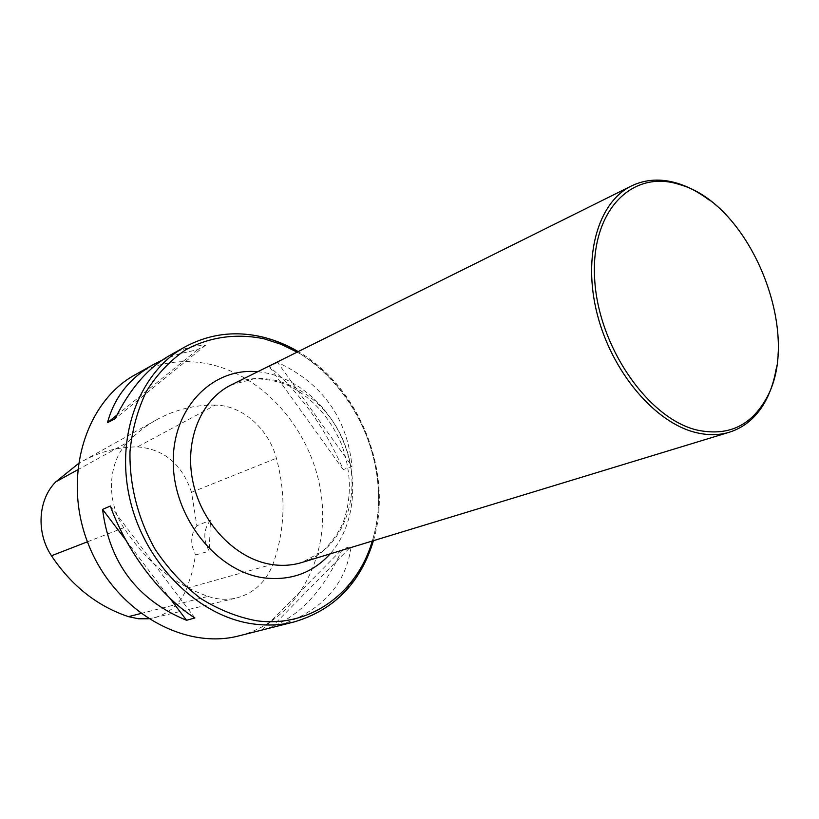 <?xml version="1.0" encoding="UTF-8"?>
<svg xmlns="http://www.w3.org/2000/svg" width="819" height="819" viewBox="0 0 819 819"><rect width="100%" height="100%" fill="white"/><g stroke="black" fill="none" stroke-linecap="round" stroke-linejoin="round"><path stroke-width="0.61" stroke-dasharray="4.09 3.07" d="M239.373 635.759C295.485 621.375 329.218 560.176 321.632 497.727C314.353 435.206 267.752 377.764 210.913 364.506C184.316 358.507 159.183 361.865 135.493 374.57M277.631 362.448L269.297 366.584C300.184 392.956 324.826 427.303 343.253 469.625L352.016 466.339C347.041 417.762 322.246 383.138 277.631 362.448L352.016 466.339M162.316 360.063L179.218 353.818L197.492 349.693L205.487 345.301C193.653 345.444 181.787 348.781 169.912 355.344M273.085 627.241C319.502 613.585 345.536 586.629 351.177 546.365L342.291 549.078C323.177 592.035 297.481 618.744 265.223 629.217M215.377 405.118C194.953 404.77 175.594 409.52 157.289 419.379C146.468 425.317 136.599 432.954 127.672 442.291C107.903 462.213 105.835 500.583 123.741 527.733C146.11 561.619 174.222 584.51 208.067 596.396C217.936 599.672 227.6 600.163 237.06 597.85C254.074 593.079 266.042 581.859 272.962 564.189C285.084 530.221 286.23 494.901 276.402 458.241C268.683 428.818 242.066 405.241 215.377 405.118L137.449 446.887C118.468 446.918 100.461 451.525 83.425 460.728L78.255 463.738M148.331 618.765L154.32 617.7C169.574 613.441 180.426 603.613 186.875 588.216L192.24 571.908L195.628 554.934L209.244 551.187C202.948 539.69 203.358 529.371 210.483 520.229L209.244 551.187M137.449 446.887C164.117 449.078 182.146 464.219 191.523 492.311L196.867 525.716L210.483 520.229M196.867 525.716C190.458 534.418 190.049 544.164 195.628 554.934M343.253 469.625L269.297 366.584M197.492 349.693L116.963 415.008M205.487 345.301L115.162 418.673M126.003 540.325L169.502 597.778M110.319 506.05L194.891 617.956M262.326 629.944L342.291 549.078M271.017 627.753L351.177 546.365M708.875 199.836C755.599 234.244 786.465 311.844 776.136 368.949M184.992 346.908C209.295 333.896 235.135 330.692 262.5 337.315C320.997 351.904 369.215 412.418 377.324 477.846C385.739 543.192 351.894 607.084 294.359 621.867M77.529 469.891L127.672 442.291M87.438 541.809L123.741 527.733M140.766 613.523L208.067 596.396M186.875 588.216L272.962 564.189M191.523 492.311L276.402 458.241M372.276 541.042C393.611 473.771 358.855 386.373 297.143 352.139M231.153 384.94C271.509 364.762 325.133 393.878 344.144 442.844C363.953 491.482 344.973 549.467 301.781 562.52L322.41 551.443C331.367 542.946 338.298 533.241 343.192 522.338C351.935 497.717 351.361 471.642 341.482 444.113C329.842 417.281 312.408 397.86 289.179 385.862C278.143 381.244 266.421 378.89 254.013 378.808L231.153 384.94M257.709 371.744C293.908 375.01 328.593 404.31 343.96 442.905C359.306 481.521 354.217 526.637 330.159 553.879M83.425 460.728L157.289 419.379M154.32 617.7L237.06 597.85M373.433 540.694C393.878 473.054 359.531 386.722 298.218 351.607"/><path stroke-width="1.23" d="M153.491 364.516L135.493 374.57C84.93 401.894 61.773 478.091 88.493 544.522C114.701 611.158 183.865 650.634 239.373 635.759L294.359 621.867C281.572 625.092 268.284 625.839 254.484 624.098C199.897 617.495 145.936 565.56 130.364 501.177C114.537 436.824 139.363 371.898 184.992 346.908L169.912 355.344C148.034 367.782 129.781 388.902 115.162 418.673L107.494 422.686C114.281 397.369 129.607 377.979 153.491 364.516L162.316 360.063M194.891 617.956L186.568 620.3C137.418 600.04 109.418 563.073 102.57 509.387L110.319 506.05C127.017 552.088 161.097 596.785 194.891 617.956M265.223 629.217L263.769 629.596M78.255 463.738L55.825 481.838C38.104 499.385 35.913 532.524 51.464 555.763C71.662 585.933 97.338 606.234 128.481 616.656L138.411 618.765L148.331 618.765M116.963 415.008L107.494 422.686M102.57 509.387L126.003 540.325M169.502 597.778L186.568 620.3M697.112 430.077C647.901 418.632 597.86 345.946 594.625 278.276C590.704 210.432 632.268 169.103 679.238 184.449C751.187 203.736 804.207 337.049 765.161 400.491C749.774 426.515 727.098 436.373 697.112 430.077M776.136 368.949C774.016 381.521 770.218 392.659 764.762 402.395C756.152 417.485 744.379 427.416 729.453 432.197C718.99 435.37 707.739 435.473 695.7 432.504C654.862 422.604 611.824 371.928 597.205 314.046C582.37 256.152 598.228 202.006 631.5 185.923C645.638 179.146 661.015 178.286 677.63 183.343C688.288 186.66 698.699 192.158 708.875 199.836M55.825 481.838L77.529 469.891M51.464 555.763L87.438 541.809M128.481 616.656L140.766 613.523M297.143 352.139L281.03 344.287L264.322 338.871C237.019 333.098 209.572 336.722 185.483 349.948C170.209 360.442 157.268 374.088 146.683 390.888C137.776 409.224 132.217 429.361 130.006 451.32C129.248 484.899 138.094 519.379 155.323 549.621C168.192 568.775 183.251 585.022 200.512 598.361C218.601 609.653 237.275 617.116 256.542 620.751C310.114 628.163 357.33 592.782 372.276 541.042M729.453 432.197L301.781 562.52C292.209 565.427 282.197 566.083 271.744 564.516C236.302 559.275 202.252 524.539 193.141 482.872C183.855 441.226 200.757 399.795 231.153 384.94L631.5 185.923M330.159 553.879C312.592 573.054 290.438 581.04 263.677 577.835C216.718 571.539 173.628 517.762 173.259 462.796C172.287 407.77 212.612 367.168 257.709 371.744M298.218 351.607C287.09 345.055 275.491 340.264 263.421 337.233C235.811 330.497 209.664 333.722 184.992 346.908M294.359 621.867C334.265 609.92 360.616 582.862 373.433 540.694M679.238 184.449L677.63 183.343M765.161 400.491L764.762 402.395"/></g></svg>
